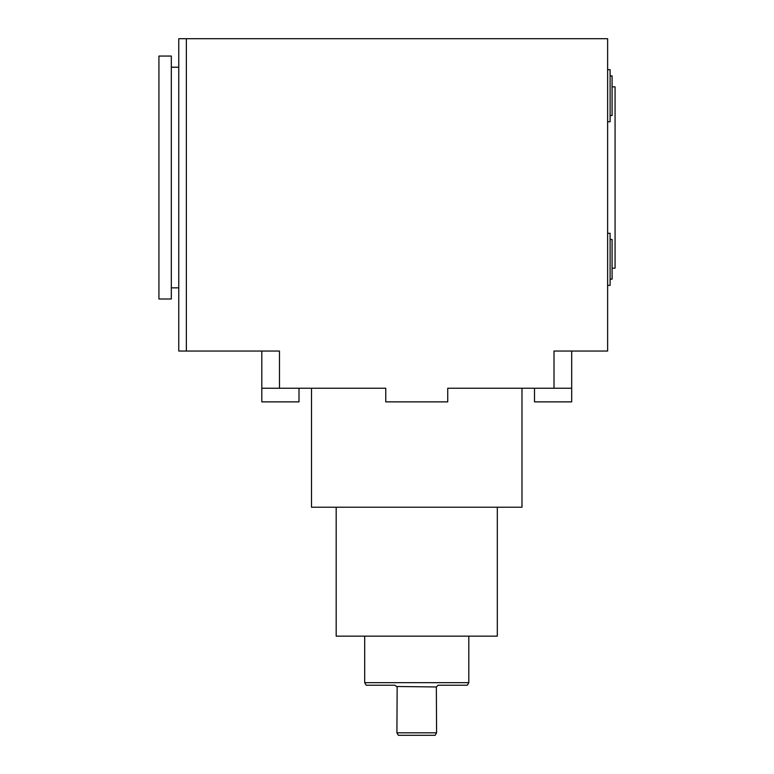 <?xml version="1.0" encoding="UTF-8"?>
<svg xmlns="http://www.w3.org/2000/svg" width="774" height="774" viewBox="0 0 774 774"><rect width="100%" height="100%" fill="white"/><g stroke="black" fill="none" stroke-linecap="round" stroke-linejoin="round"><path stroke-width="1.16" d="M298.996 388.238L298.996 401.87L261.806 401.87L261.806 388.238L385.762 388.238L311.516 388.238L311.516 507.231L521.986 507.231L521.986 388.238L447.74 388.238L571.686 388.238L571.686 351.048M364.689 636.141L364.689 682.668L366.17 685.222L394.933 685.222L397.149 686.964L396.917 732.823L398.349 735.3L435.152 735.3L436.584 732.823L436.343 686.964L438.161 685.213M438.568 685.222L467.332 685.222L468.812 682.668L364.689 682.668M436.343 686.964L397.043 686.499M396.917 732.823L436.584 732.823M158.931 177.527L158.931 56.057L171.325 56.057L171.325 298.996L158.931 298.996L158.931 177.527M534.505 388.238L534.505 401.87L571.686 401.87L571.686 388.238M261.806 351.048L261.806 388.238M554.01 388.238L554.01 351.048L607.629 351.048L607.629 38.7L186.35 38.7L186.35 351.048L279.482 351.048L279.482 388.238M447.74 388.238L447.74 401.87L385.762 401.87L385.762 388.238M186.35 351.048L178.765 351.048L178.765 38.7L186.35 38.7M336.177 507.231L336.177 636.141L497.314 636.141L497.314 507.231M612.089 268.201L615.069 268.201L615.069 86.852L612.089 86.852M610.106 279.162L612.089 279.162L612.089 239.495L610.106 239.495M610.106 115.549L612.089 115.549L612.089 75.881L610.106 75.881M607.629 233.303L610.106 233.303L610.106 285.364L607.629 285.364M607.629 69.689L610.106 69.689L610.106 121.75L607.629 121.75M468.812 636.141L468.812 682.668M178.765 67.212L171.325 67.212M178.765 287.841L171.325 287.841"/></g></svg>
